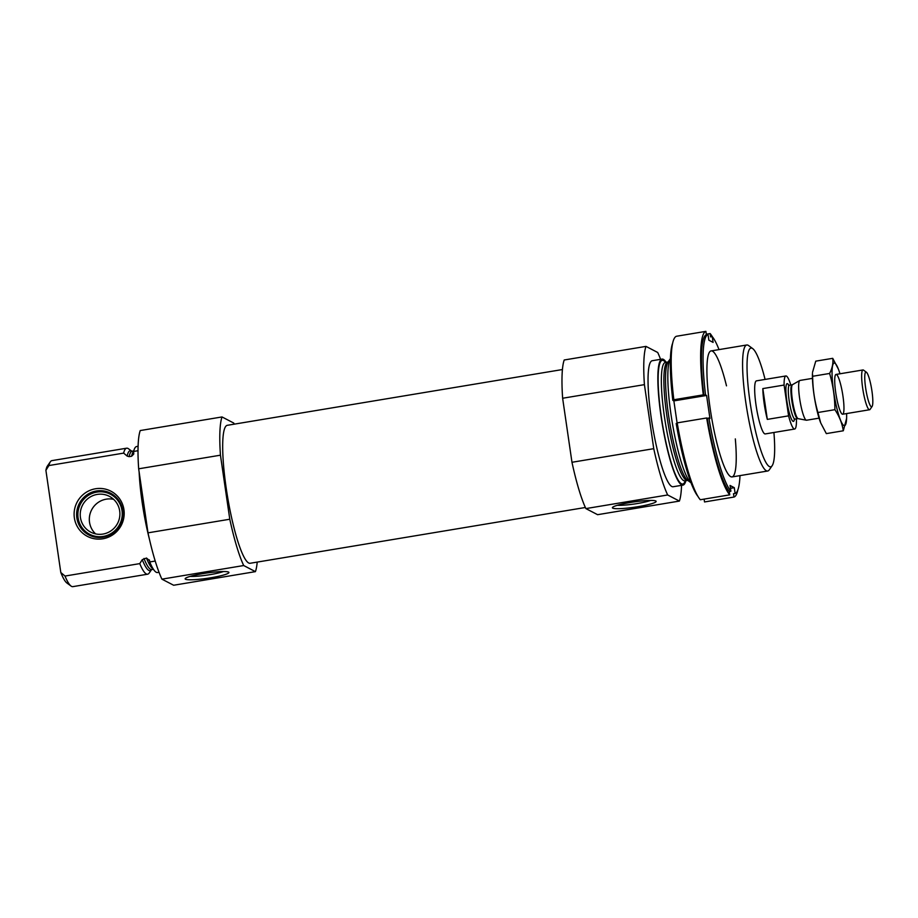 <?xml version="1.0" encoding="UTF-8"?>
<svg xmlns="http://www.w3.org/2000/svg" width="918" height="918" viewBox="0 0 918 918"><rect width="100%" height="100%" fill="white"/><g stroke="black" fill="none" stroke-linecap="round" stroke-linejoin="round"><path stroke-width="1.38" d="M159.043 572.293L157.609 572.534A63.87 10.431 -99.4 0 1 149.737 561.954L155.222 561.047M137.998 450.715L133.615 451.449A63.87 10.431 -99.4 0 1 136.633 446.538L138.079 446.297M149.496 539.486A63.87 10.431 -99.4 0 1 139.146 472.173M133.615 451.449L133.776 454.008L131.641 456.235L129.128 456.659L127.143 456.074L123.643 453.113A63.87 10.431 -99.4 0 1 126.661 448.191A63.87 10.431 -99.4 0 1 128.509 448.776L131.79 451.197A60.795 9.926 -99.4 0 0 127.143 456.074M153.226 568.976A60.003 9.8 -99.4 0 1 146.49 558.041L149.554 560.646L149.737 561.954M149.37 559.923L149.554 560.646M146.49 558.041L142.256 559.659L139.766 563.618L65.017 576.056A63.87 10.431 -99.4 0 0 71.03 586.051A63.87 10.431 -99.4 0 0 72.878 586.636L147.626 574.198A63.87 10.431 -99.4 0 1 139.766 563.618M142.256 559.659A60.795 9.926 -99.4 0 0 151.504 569.699L149.186 573.039A63.87 10.431 -99.4 0 1 147.626 574.198M123.643 453.113L48.895 465.552A63.87 10.431 -99.4 0 1 50.352 461.788A63.87 10.431 -99.4 0 1 51.913 460.629L126.661 448.191M48.895 465.552L45.9 470.314A60.175 9.823 -99.4 0 1 47.449 465.965L50.352 461.788M71.03 586.051L66.934 583.033A60.175 9.823 -99.4 0 1 60.806 572.499L65.017 576.056M45.9 470.314L60.806 572.499M257.212 562.091A82.356 13.449 -99.4 0 1 255.422 571.639L173.64 585.248L161.912 579.155A82.356 13.449 -99.4 0 1 148.005 532.842L138.664 468.811A82.356 13.449 -99.4 0 1 140.236 430.553L222.018 416.944L233.746 423.049A82.356 13.449 -99.4 0 1 234.251 424.15M585.374 507.482L250.201 563.262A69.917 11.418 -99.4 0 1 227.457 496.168A69.917 11.418 -99.4 0 1 227.239 425.321L562.413 369.541M255.422 571.639L243.695 565.534A82.356 13.449 -99.4 0 1 229.787 519.232L220.446 455.19A82.356 13.449 -99.4 0 1 222.018 416.944M773.92 432.481A60.175 9.823 -99.4 0 1 772.176 465.667A60.175 9.823 -99.4 0 1 751.131 409.015A60.175 9.823 -99.4 0 1 752.691 348.599A60.175 9.823 -99.4 0 1 765.084 379.432M796.296 418.872L796.445 419.939A26.897 4.395 -99.4 0 1 794.69 429.027L765.245 433.927A26.897 4.395 -99.4 0 1 756.501 408.12A26.897 4.395 -99.4 0 1 756.409 380.867L785.854 375.967A26.897 4.395 -99.4 0 1 790.8 385.032M772.176 465.667L769.273 469.844A63.87 10.431 -99.4 0 1 767.712 471.003A63.87 10.431 -99.4 0 1 746.942 409.715A63.87 10.431 -99.4 0 1 746.747 344.996A63.87 10.431 -99.4 0 1 748.595 345.581L752.691 348.599M691.059 482.811A63.87 10.431 -99.4 0 1 672.194 422.154A63.87 10.431 -99.4 0 1 670.392 358.651L668.017 362.071A60.795 9.926 -99.4 0 0 669.692 422.567A60.795 9.926 -99.4 0 0 687.708 480.344L691.059 482.811M685.872 480.699A63.87 10.431 -99.4 0 1 682.992 485.106A63.87 10.431 -99.4 0 1 662.211 423.806A63.87 10.431 -99.4 0 1 662.016 359.099A63.87 10.431 -99.4 0 1 666.181 362.323M682.992 485.106L673.169 486.735A63.87 10.431 -99.4 0 1 652.4 425.447A63.87 10.431 -99.4 0 1 652.205 360.728L662.016 359.099M681.546 485.335A82.356 13.449 -99.4 0 1 679.389 501.079L597.607 514.688L585.879 508.595A82.356 13.449 -99.4 0 1 571.971 462.282L653.754 448.673L644.413 384.642A82.356 13.449 -99.4 0 1 645.985 346.384L657.713 352.489A82.356 13.449 -99.4 0 1 660.581 359.34M571.971 462.282L562.631 398.251L644.413 384.642M562.631 398.251A82.356 13.449 -99.4 0 1 564.203 359.994L645.985 346.384M630.287 502.49A22.112 2.662 171.7 0 0 612.501 507.413A22.112 2.662 171.7 0 0 634.659 507.195A22.112 2.662 171.7 0 0 655.945 501.079A22.112 2.662 171.7 0 0 630.287 502.49M679.389 501.079L667.661 494.974A82.356 13.449 -99.4 0 1 653.754 448.673M585.879 508.595L667.661 494.974M229.787 519.232L148.005 532.842M220.446 455.19L138.664 468.811M203.05 573.601A22.112 2.662 171.7 0 0 185.264 578.512A22.112 2.662 171.7 0 0 207.411 578.294A22.112 2.662 171.7 0 0 228.708 572.178A22.112 2.662 171.7 0 0 203.05 573.601M243.695 565.534L161.912 579.155M74.369 517.901A25.474 24.947 -62.5 0 0 114.704 533.392A25.474 24.947 -62.5 0 0 108.381 490.051A25.474 24.947 -62.5 0 0 74.369 517.901M76.86 517.901A23.535 23.042 117.5 0 1 110.619 493.218A23.535 23.042 117.5 0 1 103.126 537.214A23.535 23.042 117.5 0 1 76.86 517.901M89.207 535.125A23.535 23.042 117.5 0 1 79.923 503.775A23.535 23.042 117.5 0 1 110.917 493.379M103.298 536.41A22.56 22.089 117.5 0 1 79.43 506.334A22.56 22.089 117.5 0 1 117.458 500.012A22.56 22.089 117.5 0 1 103.298 536.41M102.954 534.069A20.173 19.748 117.5 0 1 82.54 505.141A20.173 19.748 117.5 0 1 119.615 517.327A20.173 19.748 117.5 0 1 102.954 534.069M95.61 533.897A20.173 19.748 117.5 0 1 113.591 499.335M617.401 505.279A19.232 2.318 171.7 0 0 634.189 504.028A19.232 2.318 171.7 0 0 650.644 500.425M190.164 576.378A19.232 2.318 171.7 0 0 206.952 575.127A19.232 2.318 171.7 0 0 223.407 571.535M712.414 336.826A84.031 13.724 -99.4 0 0 710.13 333.567L706.309 334.198M737.877 489.845A84.031 13.724 -99.4 0 1 733.975 497.051L704.531 501.951L704.117 499.105M700.308 499.748A84.031 13.724 -99.4 0 1 677.209 422.877L706.653 417.977A84.031 13.724 -99.4 0 0 729.741 494.848L700.308 499.748M719.024 349.609A80.681 13.173 -99.4 0 0 712.253 336.631L710.612 336.906L710.13 333.567M740 475.616A80.681 13.173 -99.4 0 1 735.123 493.436L733.493 493.712L733.975 497.051M712.253 336.631L713.091 342.391L708.857 340.188L708.019 334.427A80.681 13.173 -99.4 0 0 705.529 394.901L706.585 395.451L709.958 418.562L708.903 418.023A80.681 13.173 -99.4 0 0 730.889 491.233L729.259 491.509A80.681 13.173 -99.4 0 1 707.262 418.287L706.653 417.977M708.903 418.023L707.262 418.287M729.741 494.848L729.259 491.509M677.277 423.278L676.187 423.462A80.681 13.173 -99.4 0 0 698.013 496.477M673.835 399.755L703.28 394.855A84.031 13.724 -99.4 0 1 705.896 331.364L676.451 336.263A84.031 13.724 -99.4 0 0 673.835 399.755L674.443 400.076L672.814 400.351A80.681 13.173 -99.4 0 1 672.55 343.458M672.814 400.351L673.869 400.902L677.14 423.301M730.889 491.233L730.051 485.473L734.285 487.676L735.123 493.436M735.318 438.907A63.87 10.431 -99.4 0 1 728.663 474.778A63.87 10.431 -99.4 0 1 710.084 407.959A63.87 10.431 -99.4 0 1 708.581 354.073A63.87 10.431 -99.4 0 1 726.494 385.847M708.019 334.427L706.378 334.703L705.896 331.364M705.529 394.901L703.888 395.176A80.681 13.173 -99.4 0 1 706.378 334.703M703.28 394.855L703.888 395.176M706.585 395.451L673.869 400.902M734.285 487.676L730.464 488.319M794.69 429.027A26.897 4.395 -99.4 0 1 788.585 415.854L784.098 385.055A26.897 4.395 -99.4 0 1 785.854 375.967M762.824 388.589A26.897 4.395 80.6 0 0 764.166 403.518A26.897 4.395 80.6 0 0 767.322 419.388L762.824 388.589L784.098 385.055M788.585 415.854L767.322 419.388M865.617 387.786A17.591 2.869 -99.4 0 1 866.408 372.238A17.591 2.869 -99.4 0 1 871.618 388.957A17.591 2.869 -99.4 0 1 872.1 406.467A17.591 2.869 -99.4 0 1 865.617 387.786M872.1 406.467L870.08 409.382A20.173 3.293 -99.4 0 1 869.587 409.749A20.173 3.293 -99.4 0 1 862.645 387.958A20.173 3.293 -99.4 0 1 862.966 369.954A20.173 3.293 -99.4 0 1 863.551 370.138L866.408 372.238M819.074 418.149L806.578 420.226A20.173 3.293 -99.4 0 1 806.371 420.226A20.173 3.293 -99.4 0 1 799.635 398.446A20.173 3.293 -99.4 0 1 799.762 380.511A20.173 3.293 -99.4 0 1 799.957 380.442L812.453 378.365M817.938 412.503L834.91 409.68C839.396 416.428 842.196 423.462 843.298 430.783L826.326 433.606L820.703 422.9L817.938 412.503C814.507 400.856 812.751 388.784 812.659 376.277L812.453 373.488A31.763 5.187 80.6 0 0 820.646 422.762A31.763 5.187 80.6 0 0 820.692 422.865M812.499 372.433L815.758 361.153L832.729 358.33C833.383 363.092 832.351 368.129 829.62 373.454C833.051 385.09 834.818 397.161 834.91 409.68M812.659 376.277L829.62 373.454M843.298 430.783L846.603 418.447A31.763 5.187 80.6 0 0 846.603 413.57M839.981 373.775A31.763 5.187 80.6 0 0 838.398 369.162L832.729 358.33M842.231 414.144A20.173 3.293 80.6 0 0 842.517 393.352A20.173 3.293 80.6 0 0 835.541 374.796A20.173 3.293 80.6 0 0 836.091 394.878A20.173 3.293 80.6 0 0 842.07 414.041A20.173 3.293 80.6 0 0 842.231 414.144M838.398 369.162A31.763 5.187 80.6 0 0 832.615 383.093A31.763 5.187 80.6 0 0 843.894 425.539A31.763 5.187 80.6 0 0 846.603 418.447M131.641 456.235A60.003 9.8 -99.4 0 1 133.649 451.323M129.128 456.659A60.003 9.8 -99.4 0 1 132.146 451.197L131.917 451.289M153.444 569.309L151.837 569.573A60.003 9.8 -99.4 0 1 143.977 558.465M687.88 480.458L687.479 480.435A60.003 9.8 -99.4 0 1 667.971 422.854A60.003 9.8 -99.4 0 1 667.788 362.059L668.155 361.91M687.479 480.435L684.966 480.848A60.003 9.8 -99.4 0 1 665.447 423.267A60.003 9.8 -99.4 0 1 665.263 362.472L667.788 362.059M685.276 480.803A62.688 10.236 -99.4 0 1 662.406 423.783A62.688 10.236 -99.4 0 1 665.573 362.426M794.506 418.895A19.163 3.133 -99.4 0 1 791.132 418.401A19.163 3.133 -99.4 0 1 786.818 400.707A19.163 3.133 -99.4 0 1 788.964 385.617M792.509 384.653L792.016 384.826A17.144 2.8 -99.4 0 0 791.752 400.133A17.144 2.8 -99.4 0 0 797.65 418.654L798.167 418.654A17.27 2.823 -99.4 0 1 792.395 400.007A17.27 2.823 -99.4 0 1 792.509 384.653L799.762 380.511M797.65 418.654L795.045 419.078A17.144 2.8 -99.4 0 1 789.147 400.569A17.144 2.8 -99.4 0 1 789.423 385.262L788.424 385.055L788.895 385.755M133.753 450.933L132.146 451.197M746.747 344.996L711.083 350.928M767.712 471.003L732.059 476.935M862.966 369.954L836.034 374.441M869.587 409.749L842.655 414.225M798.167 418.654L806.371 420.226M792.016 384.826L789.423 385.262M794.391 418.792L794.173 419.606L795.045 419.078"/></g></svg>
